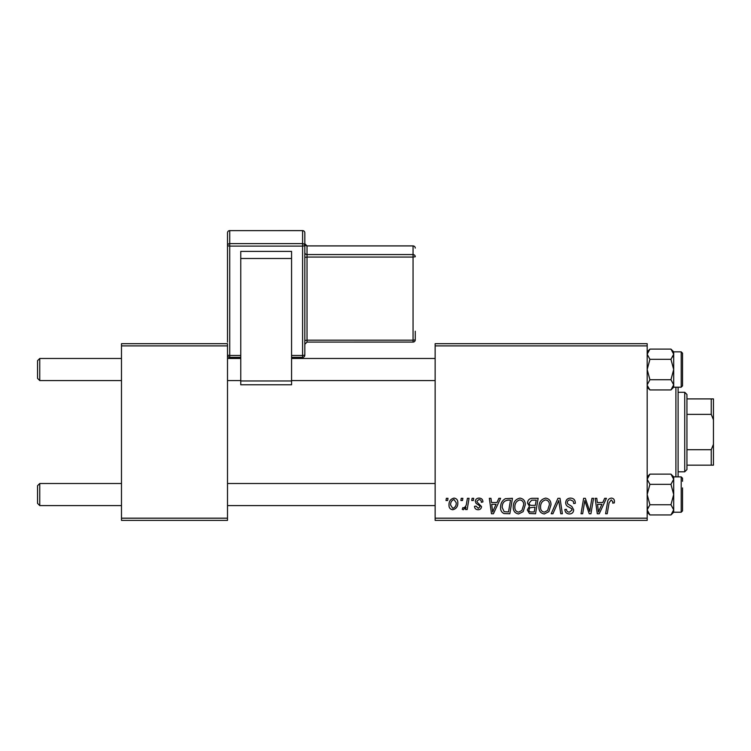 <?xml version="1.0" encoding="UTF-8"?>
<svg xmlns="http://www.w3.org/2000/svg" width="751" height="751" viewBox="0 0 751 751"><rect width="100%" height="100%" fill="white"/><g stroke="black" fill="none" stroke-linecap="round" stroke-linejoin="round"><path stroke-width="1.13" d="M435.139 343.686L647.184 343.686L647.184 345.892L435.139 345.892L435.139 343.686M513.252 507.075C513.224 502.166 515.468 499.171 519.992 498.101C523.55 498.748 525.315 500.973 525.296 504.785L523.184 511.628L518.594 513.966C514.923 513.29 513.14 510.999 513.252 507.075M496.974 502.513L498.871 498.298L500.607 498.298L493.426 513.759L491.464 513.759L489.342 498.298L490.957 498.298L491.483 502.513L496.974 502.513M611.295 498.101C613.389 498.232 614.449 499.368 614.459 501.508L614.318 502.917L612.703 503.123L612.844 501.771L611.192 499.903L609.08 502.813L607.221 513.759L605.597 513.759L607.512 502.428C607.7 499.913 608.958 498.476 611.295 498.101M565.663 502.644C565.954 499.744 567.568 498.232 570.507 498.101C573.755 498.27 575.35 500.016 575.294 503.33L573.689 503.517L573.285 501.246L570.403 499.903C568.582 499.894 567.531 500.757 567.268 502.494L567.681 503.846L571.868 506.474L573.689 509.854C573.492 512.501 572.046 513.872 569.361 513.966C566.564 513.787 565.062 512.295 564.846 509.478L566.451 509.338C566.62 511.131 567.606 512.069 569.418 512.154L572.084 509.957L571.483 508.577L568.714 506.963C566.723 506.183 565.71 504.738 565.663 502.644M551.206 513.759L557.965 498.298L560.011 498.298L562.377 513.759L560.762 513.759L558.735 500.504L552.943 513.759L551.206 513.759M538.955 507.075C538.927 502.166 541.171 499.171 545.695 498.101C549.253 498.748 551.018 500.973 550.999 504.785L548.887 511.628L544.297 513.966C540.626 513.29 538.842 510.999 538.955 507.075M446.01 500.504L446.385 498.298L447.99 498.298L447.652 500.504L446.01 500.504M435.139 518.181L647.184 518.181L647.184 520.387L435.139 520.387L435.139 345.892M647.184 518.181L647.184 345.892M527.512 503.114C527.7 500.26 529.183 498.655 531.952 498.298L538.148 498.298L535.538 513.759L529.436 513.506L527.305 510.004L529.436 506.23L527.512 503.114M602.79 502.513L604.686 498.298L606.433 498.298L599.251 513.759L597.289 513.759L595.168 498.298L596.782 498.298L597.298 502.513L602.79 502.513M590.295 507.732L591.948 498.298L593.572 498.298L590.934 513.759L589.235 513.759L584.813 500.645L582.663 513.759L581.03 513.759L583.64 498.298L585.339 498.298L589.798 511.403L590.295 507.732M479.091 498.101C481.541 498.195 482.818 499.462 482.931 501.912L481.325 502.316C481.391 500.635 480.621 499.697 479.016 499.509L476.904 501.227L477.242 502.212L481.522 506.55C481.344 508.587 480.218 509.647 478.152 509.741C475.899 509.685 474.688 508.549 474.491 506.334L476.106 506.127L478.227 508.343L479.917 506.794L479.758 505.883L476.106 503.395L475.299 501.358C475.599 499.208 476.866 498.12 479.091 498.101M505.385 498.673L512.445 498.298L509.835 513.759L504.005 513.562C501.546 512.36 500.41 510.314 500.598 507.432C500.504 503.489 502.1 500.57 505.385 498.673M448.995 505.048C448.891 501.274 450.562 498.955 454.008 498.101C456.552 498.439 457.819 499.931 457.828 502.579C457.979 506.503 456.289 508.887 452.74 509.741C450.168 509.338 448.92 507.77 448.995 505.048M460.87 500.504L461.245 498.298L462.851 498.298L462.513 500.504L460.87 500.504M466.624 502.795L467.432 498.298L469.065 498.298L467.169 509.544L465.536 509.544L465.949 507.216L463.339 509.741L462.25 509.338L462.888 507.582L463.696 507.939C465.554 506.887 466.531 505.179 466.624 502.795M471.712 500.504L472.088 498.298L473.693 498.298L473.355 500.504L471.712 500.504M121.484 343.686L227.506 343.686L227.506 345.892L121.484 345.892L121.484 343.686M227.506 518.181L227.506 520.387L121.484 520.387L121.484 518.181L227.506 518.181L227.506 345.892M121.484 518.181L121.484 345.892M534.214 511.957L535.031 507.132L529.802 507.779L528.911 509.938C529.051 511.44 529.896 512.107 531.464 511.957L534.214 511.957M535.332 505.329L536.214 500.11L531.624 500.185L529.117 503.151C529.277 504.756 530.215 505.489 531.924 505.329L535.332 505.329M547.62 510.436L549.394 504.71C549.413 501.987 548.136 500.391 545.573 499.903C542.138 500.945 540.467 503.395 540.56 507.244C540.495 510.013 541.762 511.647 544.344 512.154L547.62 510.436M599.777 508.915L601.908 504.325L597.524 504.325L598.491 512.069L599.777 508.915M493.951 508.915L496.092 504.325L491.708 504.325L492.665 512.069L493.951 508.915M508.511 511.957L510.511 500.11L508.446 500.11C504.193 500.504 502.109 502.982 502.203 507.526L504.146 511.694L508.511 511.957M521.917 510.436L523.691 504.71C523.71 501.987 522.433 500.391 519.87 499.903C516.435 500.945 514.764 503.395 514.857 507.244C514.792 510.013 516.059 511.647 518.641 512.154L521.917 510.436M452.815 508.343C455.237 507.451 456.373 505.583 456.223 502.748L453.989 499.509C451.633 500.438 450.506 502.288 450.6 505.048L452.815 508.343M37.55 503.377L37.55 485.709L39.756 483.503L39.756 505.592L37.55 503.377L39.756 505.592L121.484 505.592M435.139 483.503L227.506 483.503M121.484 483.503L39.756 483.503L37.55 485.709M435.139 505.592L227.506 505.592M39.756 380.569L37.55 378.363L37.55 360.687L39.756 358.48L39.756 380.569L121.484 380.569M227.506 380.569L240.761 380.569M291.566 380.569L435.139 380.569M37.55 360.687L39.756 358.48L121.484 358.48M227.506 358.48L240.761 358.48M291.566 358.48L435.139 358.48M649.915 484.339L647.184 479.241L649.915 474.134L670.953 474.134L673.694 479.241L673.694 476.866L681.204 476.876L681.204 512.22L673.694 512.22L673.694 479.241L670.953 484.339L673.694 494.543L670.953 504.747L673.694 509.854L670.953 514.951L649.915 514.951L647.184 509.854L649.915 504.747L647.184 494.543L649.915 484.339L670.953 484.339M682.528 487.915L682.528 510.887L681.204 512.22M649.915 504.747L670.953 504.747M647.953 476.613L647.184 479.241M673.694 479.241L673.656 478.678M647.184 384.831L649.915 379.734L647.184 369.53L649.915 359.316L670.953 359.316L673.694 369.53L670.953 379.734L673.694 384.831L670.953 389.938L649.915 389.938L647.221 385.394M682.528 353.177L682.528 385.873L682.528 382.775L682.528 385.873L681.204 387.197L681.204 351.853L682.528 353.177M649.915 359.316L647.184 354.219L649.915 349.112L670.953 349.112L673.694 354.219L670.953 359.316M672.924 387.46L673.694 384.831L673.694 354.219L672.924 356.838M649.915 379.734L670.953 379.734M682.528 385.873L681.204 387.197L673.694 387.197L673.694 384.831M681.204 351.853L673.694 351.853L673.694 354.219M647.184 512.22L649.915 514.951L647.953 512.492M673.694 509.854L672.943 512.454L673.609 510.718M647.184 509.854L647.944 507.225M682.528 478.199L681.204 476.876L682.528 478.199L682.528 481.288M671.009 349.168L672.924 351.581M647.184 354.219L647.935 351.609L647.268 353.355M678.106 387.197L678.106 476.876M675.9 476.876L675.9 387.197M684.734 392.275L686.94 394.482L686.94 469.582L684.734 471.797L684.734 392.275L678.106 392.275M686.94 398.903L713.45 398.903L713.45 465.169L711.244 465.169L711.244 449.708L713.45 444.329M686.94 449.708L711.244 449.708M713.45 419.734L711.244 414.364L711.244 398.903M686.94 414.364L711.244 414.364M686.94 465.169L711.244 465.169M302.606 230.632L229.722 230.632L229.722 243.615L302.606 243.615L302.606 230.632A2.206 2.187 180 0 1 304.822 232.819L304.822 355.157L302.606 355.467L302.606 246.112L229.722 246.112L229.722 355.467L240.761 355.467M304.822 252.383L304.822 257.377L307.028 257.067L307.028 340.175L413.05 340.175L413.05 257.067L307.028 257.067L307.028 254.57L413.05 254.57L413.05 245.924L307.028 245.924L307.028 254.57A2.206 2.187 180 0 1 304.822 252.383M304.822 243.69L304.822 243.737A2.206 2.187 0 0 0 307.028 245.924L304.822 243.69M240.761 251.388L291.566 251.388L291.566 258.494L240.761 258.494L240.761 251.388M240.761 384.728L240.761 380.973L291.566 380.973L291.566 258.494M291.566 380.973L291.566 384.775L240.761 384.775M240.761 380.973L240.761 258.494M227.506 342.174L227.506 232.819A2.206 2.187 180 0 1 229.722 230.632L302.606 230.613A2.206 2.206 0 0 1 304.822 232.819M415.256 331.219L415.256 339.865A2.206 2.187 180 0 1 413.05 342.052L307.028 342.08L307.028 340.175L304.822 340.485M302.606 357.345L302.606 357.363A2.206 2.206 0 0 0 304.822 355.157A2.206 2.187 180 0 1 302.606 357.345L291.566 357.345M240.761 357.345L229.722 357.363L229.722 355.467L227.506 355.157A2.206 2.187 180 0 0 229.722 357.345M291.566 355.467L302.606 355.467L302.606 357.363L291.566 357.363M413.05 342.052L413.05 340.175L415.256 339.865A2.206 2.206 0 0 1 413.05 342.08L307.028 342.08L304.822 344.287M415.256 256.758A2.206 2.187 180 0 0 413.05 254.57L413.05 257.067L415.256 256.758M413.05 245.924A2.206 2.187 0 0 1 415.256 248.102A2.206 2.206 0 0 0 413.05 245.896L307.028 245.896M304.822 245.802A2.206 2.187 180 0 0 302.606 243.615L302.606 246.112L304.822 245.802M229.722 243.615A2.206 2.187 180 0 0 227.506 245.802L229.722 246.112L229.722 243.615M673.694 476.866L670.953 474.134M673.694 512.22L670.953 514.951M647.184 476.866L649.915 474.134M673.694 387.197L670.953 389.938M673.694 351.853L670.953 349.112M647.184 387.197L649.915 389.938M647.184 351.853L649.915 349.112M684.734 471.797L678.106 471.797M229.722 230.613A2.206 2.206 0 0 0 227.506 232.819M227.506 355.157A2.206 2.206 0 0 0 229.722 357.363L240.761 357.363"/></g></svg>
